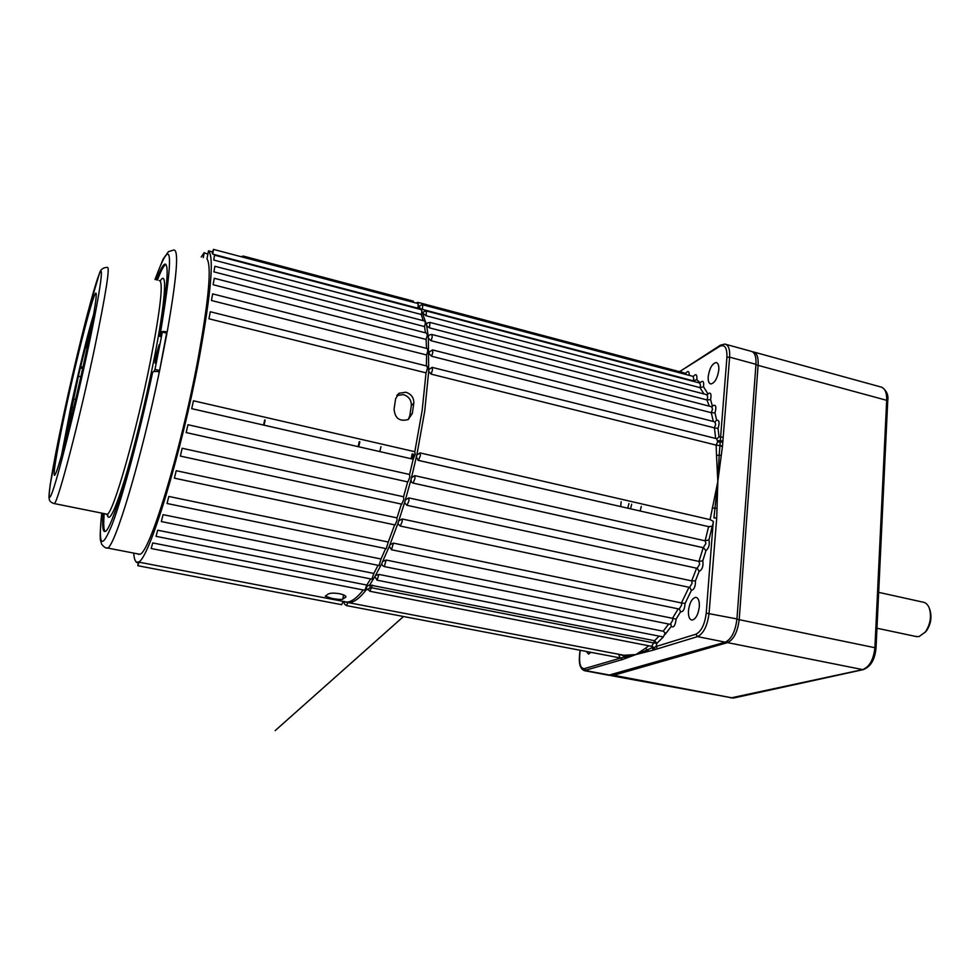 <?xml version="1.0" encoding="UTF-8"?>
<svg xmlns="http://www.w3.org/2000/svg" width="980" height="980" viewBox="0 0 980 980"><rect width="100%" height="100%" fill="white"/><g stroke="black" fill="none" stroke-linecap="round" stroke-linejoin="round"><path stroke-width="1.47" d="M688.475 610.552C689.602 602.663 692.039 598.266 695.776 597.347C698.409 597.861 699.585 601.034 699.316 606.853C698.177 614.766 695.751 619.188 692.027 620.095C689.369 619.556 688.181 616.371 688.475 610.552M708.209 376.516C709.545 368.223 712.191 363.555 716.147 362.539C718.168 362.992 719.051 365.466 718.806 369.95C717.47 378.292 714.824 382.972 710.88 383.976C708.834 383.511 707.952 381.036 708.209 376.516M422.454 309.423L419.563 308.222L419.82 307.291L419.158 307.745C419.06 305.968 420.249 304.988 422.723 304.792L422.454 309.423L693.24 380.816L693.767 378.623L692.995 376.357L422.833 304.829M426.129 315.756L422.98 313.318C422.711 312.204 423.85 311.432 426.41 310.991L426.129 315.756L699.916 387.615L700.492 385.312L699.683 383.009L426.533 311.015M429.485 327.859L426.766 325.887L426.594 324.49C426.655 323.253 427.77 322.567 429.963 322.432L429.485 327.859L706.935 399.938L707.756 397.096L706.911 394.732L430.085 322.457M431.09 340.721L428.456 338.382L428.419 336.728C428.53 335.332 429.693 334.584 431.886 334.486L432.217 336.924L431.09 340.721L711.296 412.702L712.521 409.187L711.652 406.774L432.009 334.523M431.653 356.267L429.118 353.67L429.105 352.139L432.474 349.897L432.817 352.384L431.653 356.267L714.42 427.88L715.682 424.303L714.775 421.829L432.596 349.934M431.127 374.127L428.701 371.285L428.787 369.534L432.119 367.365L432.486 369.913L431.127 374.127L716.16 445.116L717.605 441.845L716.735 438.721L432.254 367.402M421.902 311.456L426.557 324.846L428.346 337.206L428.701 371.285L424.732 411.086L416.843 454.99L420.016 452.907L420.396 455.688L418.423 460.404L416.377 457.133L416.843 454.99L410.951 479.82L411.49 477.713L414.748 475.643L705.135 540.825L708.601 526.64L712.203 526.285L713.33 522.904L713.256 521.336L710.083 519.633L717.826 481.45L716.503 455.308L719.173 455.222L726.915 357.284C727.172 347.63 724.747 344.017 719.614 346.418L679.557 371.641M412.862 483.042L411.514 482.246L410.951 479.82L404.85 501.785L405.389 499.935L408.746 497.889L698.948 561.442L703.223 547.71L705.906 543.557L705.135 540.825L708.944 539.894C709.888 544.5 708.895 548.102 705.943 550.674L703.542 547.783L412.862 483.042M406.663 504.933L404.801 503.157L404.85 501.785L398.149 522.732L398.799 520.833L402.18 518.996L691.708 580.883L696.596 568.204M399.926 525.623L398.101 524.006L398.149 522.732L389.317 546.35L389.991 544.684L393.409 543.116L681.443 602.945L688.989 587.265M393.409 543.116L391.51 549.768L389.317 546.35L382.102 562.704L382.727 561.393L386.157 560.046L672.501 618.294L678.209 608.85M386.157 560.046L384.283 566.575C382.286 565.595 381.514 564.505 381.955 563.304L374.862 576.608L375.536 575.432L378.917 574.415L663.203 631.218L668.679 623.978M378.917 574.415L377.043 580.185L374.862 576.608L369.693 584.987L654.591 640.712L659.026 636.118M368.174 589.85L366.679 589.237C365.993 587.228 366.998 585.807 369.693 584.987L370.256 587.486L367.855 589.348L366.679 589.237C360.273 597.641 354.589 602.1 349.603 602.602L345.854 602.173M411.135 458.75L412.225 453.814L411.135 458.75M420.114 452.932L710.083 519.633M719.614 346.418L720.447 345.156L724.882 344.078C728.471 344.874 730.051 349.223 729.622 357.149L722.468 446.329L717.826 481.45L716.723 517.93L709.079 613.174C707.45 625.742 703.603 633.558 697.539 636.62L653.623 650.01L652.043 647.755L653.354 648.062L651.614 646.347L653.66 642.917L656.918 643.321L663.325 636.976L665.236 632.994L663.203 631.218M725.984 344.384L750.986 351.257C754.686 352.09 756.352 356.438 755.972 364.315L736.948 618.931C735.38 631.426 731.484 639.168 725.261 642.17L608.654 675.208M418.142 306.115L419.575 306.495M417.946 460.257L708.601 526.64M413.107 483.091L703.223 547.685M580.185 650.279L579.695 654.971C579.082 664.305 580.687 668.85 584.521 668.605L624.407 656.967L622.729 655.326L635.873 654.579L645.489 648.258L647.413 649.887L652.019 647.682L653.439 650.071L635.873 654.579L622.386 659.552L584.178 670.651M418.007 306.801L420.579 309.447M591.038 652.349L588.527 654.064L586.322 651.455M618.552 657.605L619.642 657.004L618.87 654.579L625.142 655.498L346.014 602.186M654.885 649.422L653.354 648.062L656.037 646.518L656.918 643.321L654.591 640.712L653.66 642.917L370.256 587.486M655.498 649.226L652.153 646.188M625.889 658.266L624.407 656.967L635.873 654.579L647.413 649.887L648.809 651.271M716.723 517.93L713.93 517.955L717.826 481.45L719.173 455.222L721.292 455.492M717.042 508.338L712.227 507.959M693.362 376.43C696.057 373.356 697.221 374.446 696.841 379.689L693.24 380.816L694.171 381.551M696.841 379.689L700.21 382.788C702.966 380.02 704.081 381.355 703.53 386.769L699.916 387.615L704.044 393.985M703.53 386.769L707.915 393.862L707.609 394.781M707.915 393.862C710.721 391.988 711.615 393.899 710.586 399.583L706.935 399.938L709.324 406.173M710.586 399.583L712.521 406.565M712.852 405.671C715.89 404.287 716.601 406.7 714.984 412.911L711.296 412.702L713.317 421.461M714.984 412.911L716.637 420.2L714.996 421.89M716.637 420.2C719.32 419.979 719.786 422.711 718.022 428.407L714.42 427.88L715.67 438.452M718.022 428.407L719.026 436.872L716.968 438.783M722.468 440.853L717.691 440.682M722.358 442.164L717.605 441.845M722.493 445.949L716.16 445.116L716.503 455.308M705.943 550.674L702.807 560.756L698.948 561.442L699.671 564.186L697.123 568.314M702.807 560.756C703.505 566.195 702.268 569.723 699.12 571.352L697.356 568.363L406.908 505.288M699.12 571.352L695.457 580.834L691.708 580.883L692.088 583.321L689.589 587.4M695.457 580.834C695.58 586.371 694.22 589.556 691.39 590.389L689.822 587.449L400.183 526.04M691.39 590.389L685.081 603.472L681.443 602.945L681.639 605.04L679.201 609.058M685.081 603.472C684.677 609.303 683.17 612.071 680.549 611.777L679.434 609.095L391.375 549.731M680.549 611.777L676.102 619.152L672.501 618.294L672.684 620.352L670.295 624.309M676.102 619.152C675.355 625.522 673.713 627.96 671.19 626.477L671.165 625.228M619.642 657.004L622.386 659.552M657.617 648.797L656.037 646.518L695.874 634.219C701.325 631.463 704.779 624.419 706.237 613.125L713.256 521.336M720.129 345.364L681.602 370.354L680.978 372.082M723.191 437.301L719.026 436.872M722.468 446.329L719.7 446.108M137.58 553.835L139.736 554.264C149.217 554.496 180.81 451.56 197.887 359.635C208.764 299.868 211.79 266.266 206.988 258.855L208.532 250.807L212.476 251.995M207.858 254.261L204.208 252.668L203.252 257.63M396.839 395.479L403.38 394.597C408.819 396.422 411.453 400.06 411.318 405.5L409.836 415.692L408.256 419.514M405.855 392.233C411.306 394.083 413.964 397.733 413.805 403.197L412.335 413.438L408.305 419.489C399.632 421.878 394.891 418.411 394.083 409.089L395.602 398.811L399.093 393.237L405.855 392.233M342.865 599.135C340.954 599.687 337.328 599.454 331.987 598.437L325.262 596.146L328.165 594.064C330.138 592.974 333.862 592.851 339.337 593.684C343.527 594.615 345.72 595.681 345.916 596.881L342.865 599.135L343.502 594.885M103.194 513.41C102.092 526.505 102.802 532.495 105.313 531.38C111.585 530.388 134.383 454.169 150.871 375.744L152.635 372.277C153.505 371.298 155.747 371.175 159.336 371.898L166.612 333.139M213.113 284.727L214.302 278.271L213.113 284.727L426.092 339.435L427.219 335.626L426.888 333.2L214.351 278.283M211.447 300.493L212.648 293.878L211.447 300.493L426.606 354.981L427.77 351.097L427.427 348.611L212.709 293.902M208.936 318.782L210.284 311.75L208.936 318.782L426.031 372.853L427.39 368.639L427.035 366.091L210.345 311.763M413.229 459.216L191.713 408.66L193.452 400.783L191.688 408.672L413.229 459.216L415.189 454.5L414.822 451.707L422.16 410.461L426.031 372.853M193.489 400.796L414.822 451.707M187.952 424.732L186.163 432.584L187.952 424.732L409.554 474.479L413.18 459.216M186.2 432.572L407.852 481.94L409.787 477.272L409.554 474.479M182.157 448.277L180.369 456.092L182.157 448.277L403.552 496.762L407.656 481.903M401.714 504.161L403.76 499.58L403.552 496.762M176.229 470.706L174.403 478.166L176.229 470.706L396.998 517.893L401.384 504.088M395.001 524.937L397.01 520.417L396.998 517.893M168.817 496.456L167.041 503.5L168.817 496.456L388.264 542.038L394.634 524.864M386.23 548.678L388.264 542.038M163.084 514.659L161.333 521.568L163.084 514.659L381.036 559.004L385.618 548.543M379.04 565.509L381.036 559.004M157.694 530.217L156.041 536.342L157.694 530.217L373.833 573.41L378.035 565.313M371.837 579.143L373.833 573.41M152.721 542.932L151.165 548.506L152.721 542.932L366.79 585.048L370.685 578.923M364.854 590.279L366.79 585.048M413.683 302.404L413.327 301.142L243.261 256.062L241.803 256.478M212.746 254.126L213.469 249.386L212.244 252.889L212.746 254.126L417.639 308.149L418.191 305.797L417.921 303.518L213.518 249.398M213.775 260.043L214.522 255.143L213.775 260.043L421.241 314.482L421.829 312.02L421.547 309.704L214.571 255.155M213.934 271.864L214.853 266.266L213.934 271.864L424.536 326.573L425.332 323.51L425.026 321.134L214.914 266.278M133.697 553.088C134.199 559.984 135.706 562.961 138.192 562.018C148.139 562.349 181.447 453.912 199.43 356.99C211.141 292.297 214.179 256.907 208.532 250.807M137.849 554.092L139.381 554.386M341.616 604.672L343.123 601.598L347.177 602.137C351.869 601.659 357.222 597.604 363.237 589.972M426.374 365.92L426.606 354.981M426.521 348.378L426.092 339.435M425.455 332.832L424.536 326.573M423.262 320.68L421.241 314.482M418.154 308.81L417.639 308.149M204.208 252.668L201.231 257.005M264.698 419.979L263.571 425.075M154.987 279.484L163.06 259.186L168.45 251.639L173.607 250.072C179.12 248.834 176.988 276.139 167.2 331.963C163.648 331.228 161.431 331.375 160.536 332.428L158.736 336.128C167.396 287.067 169.369 263.081 164.652 264.184C162.704 265.286 159.948 270.505 156.383 279.851M138.241 562.018L137.849 565.717L138.927 562.398M160.218 336.495L158.736 336.128M359.256 441.662L358.141 446.66M265.139 420.077L264.012 425.173M358.741 446.794L359.844 441.796M159.63 370.501L166.968 333.224L162.362 332.098L154.987 369.399L159.63 370.501L158.944 371.8M155.636 356.793L155.036 363.09L158.564 350.926L159.152 344.666L155.636 356.793M65.562 409.971C56.485 452.074 51.499 482.834 55.603 473.659C59.559 466.039 74.725 406.406 85.529 355.373C93.357 318.047 96.885 297.393 96.126 293.4C94.558 288.12 77.493 353.902 65.562 409.971M93.651 314.274C87.784 333.494 77.886 373.993 70.474 408.783L61.544 455.235M105.068 531.503C103.647 529.911 103.365 523.957 104.223 513.618M154.987 369.399L153.872 371.579M159.875 336.41L162.362 332.098M157.413 280.108C160.977 270.774 163.746 265.555 165.706 264.465L165.902 264.38M87.11 347.863L85.701 347.533L86.473 343.221L78.657 374.875L64.202 445.496M89.327 337.046L88.188 336.777L85.701 347.533M88.457 341.322L87.428 341.077M67.498 432.841L66.787 432.682M66.285 437.57L65.513 437.399M68.992 426.937L67.865 426.692M73.733 407.558L71.761 407.116M73.267 409.469L71.062 408.979M75.644 399.46L73.5 398.983M80.85 376.761L78.621 376.247M82.981 367.157L80.617 366.606M82.7 368.443L80.593 367.953M91.826 324.209L88.188 336.777M627.788 508.191L628.915 503.536M631.671 504.161L630.544 508.816M929.457 608.641L929.947 610.013C932.017 617.241 930.865 624.174 926.504 630.802L924.851 632.627M915.688 636.424L919.142 636.559L925.353 632.002C930.351 624.407 931.674 616.469 929.31 608.2C927.852 604.513 925.696 602.48 922.829 602.112L878.668 592.349M641.312 506.378L640.173 511.021M752.591 351.82L753.118 351.845C756.817 352.665 758.483 357.026 758.128 364.903L739.214 619.397C737.658 631.892 733.763 639.622 727.515 642.611L612.524 675.612L610.136 675.33M621.149 501.748L620.671 506.574M415.79 302.955L418.08 302.404L418.264 305.148M414.748 475.643L414.993 478.436L413.058 483.103L411.514 482.246M408.746 497.889L408.954 500.719L407.055 505.325L404.801 503.157M402.18 518.996L402.204 521.532L400.33 526.064L398.101 524.018M671.006 624.505L384.148 566.55M663.325 636.976L376.92 580.148M412.494 459.057L413.585 454.132M380.951 446.647L379.848 451.609M686.086 374.519L685.326 373.233L418.191 302.428M685.718 373.307C688.034 370.428 689.222 371.114 689.271 375.352L689.393 375.401M618.392 654.42L622.729 655.326M645.489 648.258L648.809 645.795M712.203 526.285L708.944 539.894M671.19 626.477L665.224 634.293M755.972 364.315L729.622 357.149L726.915 357.284M736.948 618.931L706.237 613.125M725.261 642.17L697.539 636.62L695.874 634.219M610.528 675.245L585.954 670.663L584.521 668.605M347.912 602.614L346.418 605.591M372.449 585.121L369.889 591.271M651.443 646.31L370.011 591.295L367.855 589.348M681.321 370.538L679.189 371.604M413.805 403.197L411.318 405.5M345.585 597.433L345.744 596.367M159.336 371.898C140.949 460.355 114.77 547.159 107.506 548.016L105.84 547.759M160.536 332.428C174.121 250.525 172.272 232.885 155.024 279.496M139.736 554.264L107.506 548.016C106.171 548.58 104.223 547.318 101.651 544.231C100.462 539.037 99.004 543.018 101.773 513.128C98.135 546.693 101.651 550.307 112.32 523.994C122.917 496.052 139.907 432.609 152.635 372.277M412.335 413.438L409.836 415.692M160.34 280.868C167.666 268.483 165.51 301.877 153.799 360.456C145.554 401.984 133.709 450.2 124.215 481.07C114.354 512.258 108.67 523.308 107.188 514.218C113.092 513.802 136.404 432.548 150.528 360.652C160.818 307.046 163.672 280.341 159.115 280.537M105.926 513.961L107.935 515.235L107.408 514.39M63.406 415.863C71.479 378.623 79.576 344.311 87.71 312.926L99.335 273.824C100.328 269.635 103.01 267.491 107.359 267.356C110.152 266.683 105.938 293.375 94.754 347.447C79.539 420.028 57.894 502.703 54.329 503.585L53.582 503.463M88.274 347.863C101.504 285.658 104.995 256.282 97.522 278.737C90.234 300.321 74.933 362.159 63.418 415.839C51.83 469.653 45.607 508.498 51.45 494.337C57.085 481.168 75.117 409.897 88.274 347.863M730.737 697.956L862.547 669.646C869.505 666.939 873.633 659.54 874.92 647.437L886.692 399.877C886.802 392.184 884.744 387.86 880.518 386.88L754.257 352.151M611.704 674.902L733.31 698.091L611.569 675.747M726.462 641.68L727.515 642.611L863.025 669.671C870.608 666.939 874.944 659.699 876.034 647.939L736.923 619.213M755.948 364.781L887.745 400.612L876.034 647.939M863.515 669.573L733.751 697.993M695.776 597.347L696.547 597.518M716.147 362.539L716.76 362.71M609.572 675.379L585.023 670.798C580.491 669.573 578.666 664.342 579.548 655.093L580.05 650.255M343.037 601.965L344.384 602.222M344.409 601.99C343.613 603.055 344.323 604.268 346.528 605.615L618.735 657.641M418.423 460.404L709.52 526.836M403.503 616.506L275.172 730.615L403.527 616.506M138.192 562.018L347.177 602.137M136.281 562.312L138.107 562.655M137.849 565.717L341.726 604.697M151.165 548.506L364.989 590.303M156.041 536.342L371.971 579.168M161.333 521.568L379.174 565.534M167.041 503.5L386.365 548.702M174.403 478.166L395.148 524.974M180.369 456.092L401.861 504.185M186.163 432.584L407.852 481.94M165.706 264.465L164.652 264.184M399.093 393.237L396.961 395.295M63.394 415.924L50.262 484.279C48.449 497.975 49.037 497.828 49.404 499.763C49.87 501.564 51.511 502.826 54.329 503.585L107.2 514.218M926.504 630.802L925.353 632.002M887.745 400.612C888.639 395.05 886.643 390.579 881.755 387.21M917.072 636.718L876.965 628.229"/></g></svg>
